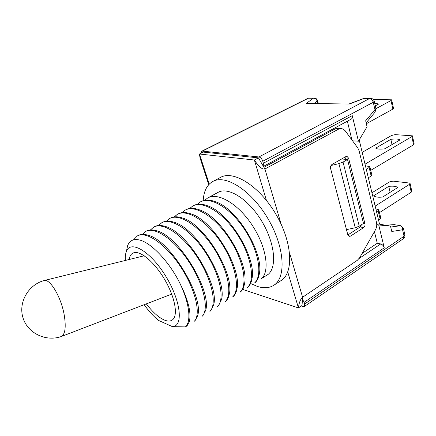 <?xml version="1.0" encoding="UTF-8"?>
<svg xmlns="http://www.w3.org/2000/svg" width="436" height="436" viewBox="0 0 436 436"><rect width="100%" height="100%" fill="white"/><g stroke="black" fill="none" stroke-linecap="round" stroke-linejoin="round"><path stroke-width="0.65" d="M349.323 104.024L306.394 103.446L313.201 98.231L308.465 98.209L202.342 151.123L258.924 156.96L369.543 98.536L363.962 98.503L349.323 104.024M374.279 101.343L375.93 108.537L365.662 120.772L367.068 126.751L358.447 141.21L352.25 115.627C352.593 117.3 352.272 118.456 351.285 119.088L263.404 166.405M359.193 139.951L379.533 224.159L390.509 226.12L391.779 231.483L402.57 229.761C402.466 227.532 401.572 226.159 399.899 225.646L394.449 224.687L385.62 225.243M347.519 159.516L343.05 162.083L359.237 226.18L363.493 223.439L347.519 159.516L341.688 158.971M331.011 165.5L338.897 163.642L343.05 162.083M359.237 226.18L355.236 227.745L346.478 229.652M202.342 151.123L201.748 151.221L201.067 153.216M263.284 166.203L263.355 163.244L262.772 161.244C261.889 158.797 260.608 157.369 258.924 156.96M390.509 226.12L378.71 224.949L384.247 247.812L304.203 302.29L302.453 299.325M301.271 305.985L303.075 306.573L304.35 306.492L304.71 304.006L304.203 302.29M347.35 121.208L351.961 140.027M352.544 140.817L358.447 141.21M376.764 224.6L378.71 224.949M374.426 231.641L377.271 243.244L380.688 243.947C382.405 244.492 383.593 245.779 384.247 247.812M377.271 243.244L362.12 253.42M379.533 224.159L376.731 223.875M262.772 161.244L373.26 102.286L374.246 101.207C373.696 99.446 372.502 98.471 370.66 98.291L369.543 98.536C371.325 98.77 372.562 100.018 373.26 102.286L374.949 109.638L375.069 112.106L366.142 122.827M364.823 98.258L370.393 98.291M385.359 225.199L394.046 224.649L400.292 225.63M317.844 103.599L317.239 101.245C316.509 99.185 315.163 98.182 313.201 98.231L314.291 98.007C315.947 98.171 317.043 99.048 317.572 100.64L314.274 103.555M371.952 192.777L389.441 181.937L393 181.125L409.186 183.022L410.085 183.452L409.497 184.324L375.173 206.103M410.113 183.567L411.818 191.306L411.235 192.194L379.489 212.621M375.87 208.986L378.808 209.77L378.137 210.801L376.551 211.82M378.84 209.912L380.764 217.913L380.105 218.959L378.524 219.989M397.768 187.518L382.672 197.028C378.197 197.508 375.2 197.088 373.69 195.764L388.727 186.385C393.108 185.878 396.117 186.254 397.768 187.518M388.727 186.385L390.111 192.341M362.196 152.371L391.528 135.487L395.13 134.626L412.44 135.847L411.846 136.61L365.041 164.154M412.461 135.945L414.178 143.978L413.59 144.757L370.742 170.362M365.45 165.838L369.832 166.563L369.128 167.511L366.262 169.212M369.864 166.688L371.87 175.07L371.172 176.035L368.322 177.752M399.992 139.907L384.786 148.801C380.257 149.423 377.222 149.194 375.685 148.126L390.841 139.351C395.267 138.713 398.319 138.899 399.992 139.907M390.841 139.351L392.013 144.572M43.736 280.642C49.655 277.819 61.187 296.829 64.261 315.239C66.147 327.131 65.193 334.21 61.405 336.478L61.318 336.516C45.965 341.966 27.73 333.289 23.043 317.964C18.116 302.715 28.04 285.128 43.649 280.675M266.423 200.407L254.39 160.007C258.581 166.59 262.091 169.588 264.919 168.999L258.423 157.876L203.296 152.104L199.454 154.022L209.242 184.128M302.034 305.462L302.6 297.243C300.382 299.265 298.998 302.824 298.447 307.909L302.034 305.462M258.423 157.876L254.39 160.007L199.454 154.022L200.037 157.93L208.735 184.668M243.13 288.354L243.577 289.727L298.447 307.909L287.744 271.982M200.429 159.14L200.037 157.93M243.577 289.727L242.983 288.659M281.133 224.186L264.919 168.999L338.892 128.952L335.398 128.778L338.162 128.239L340.952 128.375M338.892 128.952L341.661 128.407L344.996 130.544L357.852 148.049L359.128 150.883L376.502 222.42C377.053 224.998 376.688 227.494 375.412 229.897L359.771 257.572L357.384 260.259L302.6 297.243L289.618 253.065M363.646 227.603L350.5 236.127L349.078 236.361L347.824 234.83L330.592 168.503C330.281 166.743 330.744 165.407 331.981 164.508L345.868 156.584L347.002 156.371L348.604 158.17L364.954 223.777C365.226 225.407 364.79 226.682 363.646 227.603L360.207 226.96L347.852 234.933M263.944 167.326L335.398 128.778M360.207 226.96L361.553 224.687M348.604 158.17L345.121 157.854L345.492 159.325M345.121 157.854L344.86 157.156M250.575 283.487L257.431 286.452C263.818 288.479 269.257 288.098 273.732 285.324L281.067 280.571C293.94 272.849 292.452 242.274 275.917 214.25C259.534 186.139 233.582 169.904 220.556 177.37L212.828 181.452C206.953 184.81 203.737 191.219 203.187 200.674M215.766 201.841C237.816 209.318 263.666 253.153 259.387 273.437C258.766 277.541 257.349 280.599 255.147 282.615L254.46 283.051C262.723 275.928 259.055 251.616 244.978 230.05C230.998 208.435 210.621 196.02 200.288 201.972L201.007 201.585C204.953 199.486 209.874 199.568 215.766 201.841L215.782 201.852M197.181 204.38L200.288 201.972M207.541 205.787C229.788 212.964 256.608 258.428 251.981 278.615C251.359 282.43 250.019 285.286 247.953 287.177L247.261 287.618C255.371 280.61 251.518 256.205 237.353 234.519C223.297 212.752 202.942 200.151 192.761 206.032L193.491 205.639C197.246 203.639 201.928 203.688 207.541 205.787L207.563 205.792M189.633 208.501L192.761 206.032M199.241 209.781C221.635 216.654 249.447 263.764 244.492 283.82C243.871 287.362 242.596 290.022 240.672 291.804L239.969 292.251C247.931 285.318 243.877 260.87 229.625 239.032C215.482 217.117 195.175 204.337 185.142 210.147L185.878 209.749C189.447 207.847 193.9 207.858 199.241 209.781L199.257 209.792M181.992 212.67L185.142 210.147M190.837 213.836C213.351 220.371 242.193 269.165 236.906 289.063C236.29 292.338 235.091 294.812 233.304 296.48L232.59 296.932C240.394 290.093 236.138 265.589 221.799 243.61C207.558 221.548 187.317 208.577 177.43 214.31L178.171 213.907C181.556 212.103 185.774 212.076 190.837 213.836L190.848 213.842M174.253 216.899L177.43 214.31M225.837 301.222L225.112 301.679C232.759 294.932 228.29 270.38 213.863 248.248C199.53 226.033 179.349 212.872 169.615 218.523L170.372 218.12C173.577 216.403 177.577 216.354 182.373 217.967L182.39 217.973C204.991 224.175 234.84 274.68 229.227 294.355C228.622 297.374 227.494 299.663 225.837 301.222M166.416 221.183L169.615 218.523M218.273 306.023L217.542 306.486C225.025 299.832 220.338 275.23 205.819 252.945C191.399 230.579 171.283 217.221 161.702 222.796L162.47 222.382C165.495 220.763 169.277 220.687 173.806 222.147C196.462 227.995 227.374 280.228 221.461 299.674L218.273 306.023M158.486 225.526L161.702 222.796M210.621 310.884L209.88 311.353C217.188 304.797 212.283 280.152 197.672 257.709C183.153 235.189 163.113 221.624 153.69 227.123L154.464 226.704C157.325 225.172 160.884 225.074 165.151 226.398C187.823 231.87 219.826 285.896 213.591 305.058L210.621 310.884M150.453 229.93L153.69 227.123M202.86 315.806L202.113 316.28C209.253 309.8 204.108 285.133 189.398 262.516C174.798 239.865 154.845 226.088 145.575 231.5L146.36 231.08C149.052 229.636 152.409 229.516 156.431 230.72C179.082 235.827 212.152 291.635 205.629 310.47L202.86 315.806M142.327 234.383L145.575 231.5M195.006 320.792L194.243 321.278C201.198 314.885 195.846 290.207 181.027 267.41C166.329 244.591 146.447 230.622 137.351 235.936L138.147 235.511C140.67 234.148 143.82 234.012 147.591 235.091C170.1 239.702 204.424 297.516 197.563 315.937L195.006 320.792M133.503 239.855L137.351 235.936M204.642 200.315L207.721 197.96C218.196 191.938 238.623 204.179 252.504 225.646C266.5 247.059 269.977 271.339 261.573 278.533L268.282 274.277C277.351 266.696 274.658 242.089 261.338 220.512C248.122 198.86 228.202 186.532 218.125 192.347L207.721 197.96M126.473 251.038L127.672 245.523C129.754 240.383 133.808 238.574 139.836 240.083C150.867 242.83 167.489 259.992 178.275 280.092C189.208 301.058 191.884 321.207 185.404 326.891L172.422 326.646C183.643 326.357 180.924 300.753 165.685 276.092C150.594 251.321 130.566 239.691 126.396 251.392C125.459 253.747 125.116 256.766 125.372 260.445M144.131 304.715C148.807 311.157 153.57 316.373 158.421 320.373L172.422 326.646M146.327 303.87C152.469 311.904 158.355 317.25 163.985 319.893C167.805 321.566 170.776 321.436 172.89 319.495C178.21 314.667 174.743 296.638 164.65 279.492C154.617 262.314 140.577 250.482 133.765 252.766C131.236 253.594 129.705 255.839 129.165 259.502M273.732 285.324C286.447 277.71 284.713 247.076 268.069 218.856C251.572 190.548 225.679 174.073 212.828 181.452M178.275 280.092C187.78 298.175 191.486 311.958 189.398 321.446L187.044 325.845L185.404 326.891M373.336 99.522L391.648 99.806L390.988 100.531L375.963 108.662L375.069 112.106M391.664 99.893L393.534 108.362L392.885 109.104L366.354 123.71M374.731 103.327L378.775 103.986L375.314 105.85M390.732 227.058L400.608 225.685L403.404 228.355L402.57 229.761L404.052 236.208L403.409 238.683L304.35 306.492M263.355 163.244L352.25 115.627M304.71 304.006L404.052 236.208L404.875 234.786L403.447 228.557M359.231 258.423L380.688 243.947M271.781 161.892L272.086 162.933M355.236 227.745L338.897 163.642M307.8 98.356L309.549 97.986L307.8 98.356L201.748 151.221M411.235 192.194L409.497 184.324M380.105 218.959L378.137 210.801M413.59 144.757L411.846 136.61M371.172 176.035L369.128 167.511M363.406 223.494L364.954 223.777M348.19 235.653L350.5 236.127M392.885 109.104L390.988 100.531M363.51 98.52L348.92 104.019M403.409 238.683C404.657 237.751 405.158 236.519 404.924 234.993M394.853 224.671L394.182 224.644M309.549 97.986L314.029 98.007M317.604 100.754L318.34 103.61M144.218 255.779L44.259 280.517M171.708 294.126L61.405 336.478M347.002 156.371L346.718 156.344M126.396 251.392L127.666 245.517M134.62 252.575L133.765 252.766M173.479 318.841L172.89 319.495"/></g></svg>
